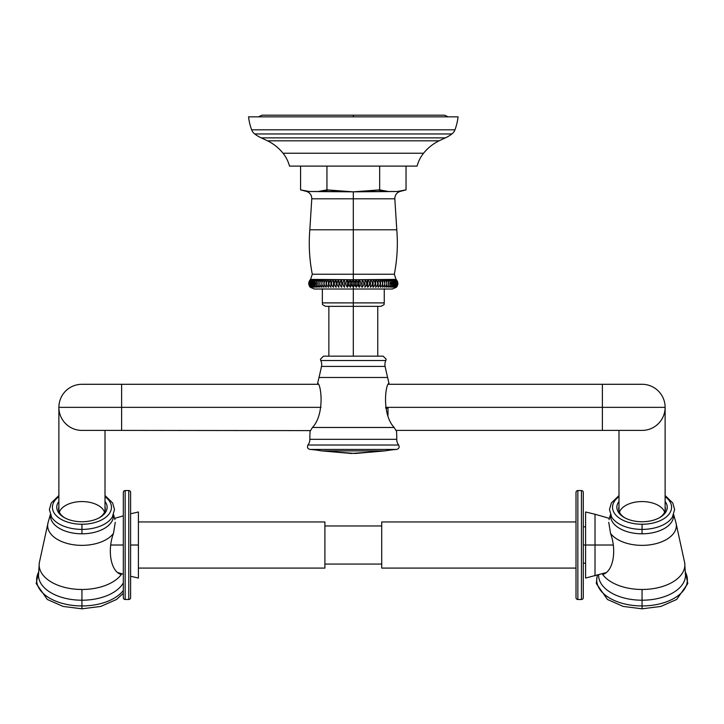 <?xml version="1.0" encoding="UTF-8"?>
<svg xmlns="http://www.w3.org/2000/svg" width="724" height="724" viewBox="0 0 724 724"><rect width="100%" height="100%" fill="white"/><g stroke="black" fill="none" stroke-linecap="round" stroke-linejoin="round"><path stroke-width="1.09" d="M248.54 116.845L458.066 116.845A56.074 56.074 0 0 1 454.962 129.822A56.074 56.074 0 0 0 458.066 116.845L248.54 116.845A56.074 56.074 0 0 0 251.653 129.822A56.074 56.074 0 0 1 248.54 116.845M454.962 129.822L251.653 129.822L454.962 129.822A9.222 9.222 0 0 1 451.894 133.958L254.712 133.958A9.222 9.222 0 0 1 251.653 129.822A9.222 9.222 0 0 0 254.712 133.958A34.499 34.499 0 0 0 261.228 137.868A34.499 34.499 0 0 1 254.712 133.958L451.894 133.958A9.222 9.222 0 0 0 454.962 129.822M445.387 137.868A34.499 34.499 0 0 0 451.894 133.958A34.499 34.499 0 0 1 445.387 137.868L261.228 137.868A332.144 332.144 0 0 1 267.491 140.818L439.124 140.818A332.144 332.144 0 0 1 445.387 137.868L261.228 137.868A332.144 332.144 0 0 1 267.491 140.818A45.096 45.096 0 0 1 283.039 153.235A45.096 45.096 0 0 0 267.491 140.818L439.124 140.818A45.096 45.096 0 0 0 423.567 153.235A45.096 45.096 0 0 1 439.124 140.818A332.144 332.144 0 0 1 445.387 137.868M283.039 153.235L423.567 153.235L283.039 153.235A34.499 34.499 0 0 1 289.491 166.104L417.114 166.104A34.499 34.499 0 0 1 423.567 153.235A34.499 34.499 0 0 0 417.114 166.104L289.491 166.104A34.499 34.499 0 0 0 283.039 153.235M401.503 190.774L406.037 189.878L406.037 166.104L406.037 189.878L397.268 191.498L388.444 191.498L379.666 189.878L379.666 166.104L379.666 189.878L353.303 191.842L326.94 189.878L326.94 166.104L326.94 189.878L318.171 191.498L309.347 191.498L300.578 189.878L300.578 166.104L300.578 189.878L301.754 190.095M379.666 189.878L387.431 191.353L379.666 189.878L362.127 191.498L388.444 191.498L377.783 190.05L379.666 189.878M326.94 189.878L328.904 190.059L318.171 191.498L344.479 191.498L326.94 189.878L321.728 190.91L326.94 189.878M332.054 190.376L333.049 190.475L332.054 190.376M367.837 191.036L369.729 190.865L367.837 191.036M303.021 190.349L304.189 190.593L303.021 190.349M353.303 356.145L353.303 306.333L353.303 356.145M353.303 287.256C351.357 284.758 351.357 282.251 353.303 279.736L353.303 287.256L353.303 279.736C355.258 282.26 355.258 284.767 353.303 287.256C351.357 284.758 351.357 282.251 353.303 279.736L310.569 279.401L312.288 274.233L353.303 274.233L312.288 274.233C309.41 259.536 308.596 244.721 309.827 229.789L311.782 198.801C311.736 195.263 310.071 192.828 306.795 191.498L300.578 189.878L309.347 191.498L306.795 191.498L353.303 191.842L353.303 198.801L311.782 198.801L353.303 198.801L353.303 229.789L309.827 229.789L353.303 229.789L353.303 274.233L353.303 229.789L396.779 229.789L394.824 198.801L353.303 198.801L394.824 198.801C394.879 195.263 396.544 192.828 399.811 191.498L397.268 191.498L399.811 191.498L406.037 189.878L397.268 191.498L353.303 191.842L353.303 229.789L396.779 229.789C398.019 244.721 397.195 259.536 394.327 274.233L353.303 274.233L394.327 274.233L396.046 279.401L353.303 279.736C355.258 282.26 355.258 284.767 353.303 287.256L353.303 288.804M354.724 282.894L354.498 281.799L354.724 282.894M356.244 279.736L354.923 282.948L356.244 279.736C358.326 282.26 358.326 284.767 356.244 287.256C354.434 284.758 354.434 282.251 356.244 279.736C358.326 282.26 358.326 284.767 356.244 287.256L356.244 279.736L356.244 287.256C354.434 284.758 354.434 282.251 356.244 279.736M354.905 283.844L355.122 285.175L354.905 283.844M355.565 286.252L356.118 287.102L355.565 286.252M357.756 282.894L357.52 281.799L357.756 282.894M357.964 284.179L358.145 285.175L357.964 284.179M358.543 286.252L359.05 287.102L358.543 286.252M360.805 283.482L360.516 281.799L360.805 283.482M361.502 286.252L361.964 287.102L361.502 286.252M363.756 282.948L363.484 281.799L363.756 282.948M366.715 283.537L366.398 281.799L366.715 283.537M367.729 279.736L366.86 282.948L367.729 279.736C370.217 282.26 370.217 284.767 367.729 287.256L367.729 279.736C370.217 282.26 370.217 284.767 367.729 287.256L367.729 279.736M366.869 284.125L366.996 285.175L366.869 284.125M367.285 286.252L367.647 287.093L367.285 286.252M369.548 282.948L369.258 281.799L369.548 282.948M370.462 279.736L370.462 287.256L370.462 279.736C373.032 282.26 373.032 284.767 370.462 287.256L370.462 279.736C373.032 282.26 373.032 284.767 370.462 287.256L370.462 279.736M372.344 282.957L372.036 281.799L372.344 282.957M372.516 284.134L372.607 285.175L372.516 284.134M372.806 286.252L373.059 287.093L372.806 286.252M375.041 282.957L374.733 281.799L375.041 282.957M375.684 279.736L375.285 281.799L375.684 279.736C378.362 282.26 378.362 284.767 375.684 287.256L375.684 279.736C378.362 282.26 378.362 284.767 375.684 287.256L375.684 279.736M377.647 282.957L377.331 281.799L377.647 282.957M377.973 286.261L378.109 287.093L377.973 286.261M379.141 280.695L378.145 279.736C380.86 282.233 380.86 284.749 378.145 287.256L378.145 279.736C380.86 282.233 380.86 284.749 378.145 287.256L378.145 279.736L378.145 287.256L378.145 279.736L379.141 280.695M380.281 284.07L380.317 285.175L380.281 284.07M380.381 286.252L380.462 287.075L380.381 286.252M382.489 282.948L382.172 281.799L382.489 282.948M382.634 284.17L382.643 285.175L382.634 284.17M382.67 286.252L382.697 287.021L382.67 286.252M384.716 282.948L384.399 281.799L384.716 282.948M396.381 279.736L397.802 282.957L396.381 279.736C398.327 282.251 398.327 284.758 396.381 287.256C398.327 284.758 398.327 282.251 396.381 279.736L310.234 279.736C308.279 282.26 308.279 284.767 310.234 287.256L309.501 286.252M397.811 284.034L396.381 287.256L392.308 289.021L353.303 289.021L353.303 302.894L353.303 289.021L314.307 289.021L310.234 287.256C308.279 284.767 308.279 282.26 310.234 279.736M396.281 279.736C398.354 282.26 398.354 284.767 396.281 287.256C398.091 284.758 398.091 282.251 396.281 279.736C398.354 282.26 398.354 284.767 396.281 287.256M395.974 279.736C398.173 282.26 398.173 284.767 395.974 287.256C397.648 284.758 397.648 282.251 395.974 279.736C398.173 282.26 398.173 284.767 395.974 287.256M395.476 279.736C397.784 282.26 397.784 284.767 395.476 287.256L395.476 279.736C397.784 282.26 397.784 284.767 395.476 287.256M394.779 279.736C397.186 282.26 397.186 284.767 394.779 287.256L394.779 279.736C397.186 282.26 397.186 284.767 394.779 287.256L394.779 279.736M393.892 279.736C396.381 282.26 396.381 284.767 393.892 287.256L393.892 279.736C396.381 282.26 396.381 284.767 393.892 287.256L393.892 279.736M392.815 279.736C395.376 282.26 395.376 284.767 392.815 287.256L392.815 279.736C395.376 282.26 395.376 284.767 392.815 287.256L392.815 279.736M391.548 279.736C394.182 282.26 394.182 284.767 391.548 287.256L391.548 279.736C394.182 282.26 394.182 284.767 391.548 287.256L391.548 279.736M390.109 279.736C392.788 282.26 392.788 284.767 390.109 287.256L390.109 279.736C392.788 282.26 392.788 284.767 390.109 287.256L390.109 279.736M388.498 279.736C391.213 282.26 391.213 284.767 388.498 287.256L388.498 279.736C391.213 282.26 391.213 284.767 388.498 287.256L388.498 279.736M386.716 279.736C389.458 282.26 389.458 284.767 386.716 287.256L386.716 279.736C389.458 282.26 389.458 284.767 386.716 287.256L386.716 279.736M384.788 279.736C387.539 282.26 387.539 284.767 384.788 287.256L384.788 279.736C387.539 282.26 387.539 284.767 384.788 287.256L384.788 279.736M382.706 279.736C385.458 282.26 385.458 284.767 382.706 287.256L382.706 279.736C385.458 282.26 385.458 284.767 382.706 287.256L382.706 279.736M380.489 279.736C383.231 282.26 383.231 284.767 380.489 287.256L380.489 279.736C383.231 282.26 383.231 284.767 380.489 287.256L380.489 279.736M373.122 279.736C375.747 282.26 375.747 284.767 373.122 287.256L373.122 279.736C375.747 282.26 375.747 284.767 373.122 287.256L373.122 279.736M364.923 279.736C367.33 282.26 367.33 284.767 364.923 287.256L364.923 279.736C367.33 282.26 367.33 284.767 364.923 287.256L364.923 279.736M362.072 279.736C364.371 282.26 364.371 284.767 362.072 287.256L362.072 279.736C364.371 282.26 364.371 284.767 362.072 287.256L362.072 279.736M359.167 279.736C361.367 282.26 361.367 284.767 359.167 287.256C357.502 284.758 357.502 282.251 359.167 279.736C361.367 282.26 361.367 284.767 359.167 287.256L359.167 279.736L359.167 287.256C357.502 284.758 357.502 282.251 359.167 279.736M351.891 284.152L352.099 285.175L351.891 284.152M352.57 286.252L353.185 287.12L352.57 286.252M347.439 279.736C349.104 282.26 349.104 284.767 347.439 287.256C345.239 284.758 345.239 282.251 347.439 279.736C349.104 282.26 349.104 284.767 347.439 287.256L347.439 279.736L347.439 287.256C345.239 284.758 345.239 282.251 347.439 279.736M344.543 279.736L344.543 287.256C342.235 284.758 342.235 282.251 344.543 279.736L344.543 287.256C342.235 284.758 342.235 282.251 344.543 279.736M341.683 279.736L341.683 287.256C339.275 284.758 339.275 282.251 341.683 279.736L341.683 287.256C339.275 284.758 339.275 282.251 341.683 279.736L339.927 282.957M338.877 279.736L338.877 287.256C336.389 284.758 336.389 282.251 338.877 279.736L338.877 287.256C336.389 284.758 336.389 282.251 338.877 279.736L337.058 282.957M336.144 279.736L336.144 287.256C333.574 284.758 333.574 282.251 336.144 279.736L336.144 287.256C333.574 284.758 333.574 282.251 336.144 279.736L334.271 282.957M333.493 279.736L333.493 287.256C330.859 284.758 330.859 282.251 333.493 279.736L333.493 287.256C330.859 284.758 330.859 282.251 333.493 279.736M330.922 279.736L330.922 287.256C328.243 284.758 328.243 282.251 330.922 279.736L330.922 287.256C328.243 284.758 328.243 282.251 330.922 279.736L328.968 282.957M328.47 279.736L328.47 287.256C325.746 284.749 325.746 282.233 328.47 279.736L327.465 280.695L328.47 279.736L328.47 287.256C325.746 284.749 325.746 282.233 328.47 279.736M326.126 279.736L326.126 287.256C323.375 284.758 323.375 282.251 326.126 279.736L326.126 287.256C323.375 284.758 323.375 282.251 326.126 279.736M323.909 279.736L323.909 287.256C321.148 284.758 321.148 282.251 323.909 279.736L323.909 287.256C321.148 284.758 321.148 282.251 323.909 279.736M321.827 279.736L321.827 287.256C319.067 284.758 319.067 282.251 321.827 279.736L321.827 287.256C319.067 284.758 319.067 282.251 321.827 279.736M319.89 279.736L319.89 287.256C317.148 284.758 317.148 282.251 319.89 279.736L319.89 287.256C317.148 284.758 317.148 282.251 319.89 279.736M318.117 279.736L318.117 287.256C315.392 284.758 315.392 282.251 318.117 279.736L318.117 287.256C315.392 284.758 315.392 282.251 318.117 279.736L316.506 281.681M316.506 279.736L316.506 287.256C313.818 284.758 313.818 282.251 316.506 279.736L316.506 287.256C313.818 284.758 313.818 282.251 316.506 279.736M315.058 279.736L315.058 287.256C312.433 284.758 312.433 282.251 315.058 279.736L315.058 287.256C312.433 284.758 312.433 282.251 315.058 279.736L313.8 281.12M313.8 279.736L313.8 287.256C311.229 284.758 311.229 282.251 313.8 279.736L313.8 287.256C311.229 284.758 311.229 282.251 313.8 279.736M312.723 279.736L312.723 287.256C310.225 284.758 310.225 282.251 312.723 279.736L312.723 287.256C310.225 284.758 310.225 282.251 312.723 279.736M311.827 279.736L311.827 287.256C309.429 284.758 309.429 282.251 311.827 279.736L311.827 287.256C309.429 284.758 309.429 282.251 311.827 279.736M311.13 279.736L311.13 287.256C308.822 284.758 308.822 282.251 311.13 279.736C308.822 282.251 308.822 284.758 311.13 287.256M310.632 279.736C308.967 282.26 308.967 284.767 310.632 287.256C308.433 284.758 308.433 282.251 310.632 279.736C308.433 282.251 308.433 284.758 310.632 287.256M310.334 279.736C308.524 282.26 308.524 284.767 310.334 287.256C308.252 284.758 308.252 282.251 310.334 279.736C308.252 282.251 308.252 284.758 310.334 287.256M308.777 283.482L309.501 280.713L308.777 283.473M311.13 286.532L311.682 287.12L311.13 286.532M311.827 286.315L312.524 287.075M312.723 286.098L313.646 287.12L312.723 286.098M314.071 286.252L314.904 287.12L314.071 286.252M321.899 284.152L322.207 285.175L321.909 284.161M326.497 284.17L326.714 284.984L326.497 284.17M332.497 286.252L333.33 287.12L332.497 286.252M335.176 286.252L335.99 287.12L335.176 286.252M343.674 286.252L344.398 287.12L343.674 286.252M346.615 286.252L347.303 287.12L346.615 286.252M348.651 282.885L348.461 281.799L348.651 282.885M348.85 284.143L349.086 285.175L348.859 284.152M349.583 286.252L350.235 287.12L349.583 286.252M350.362 279.736C352.181 282.26 352.181 284.767 350.362 287.256C348.289 284.758 348.289 282.251 350.362 279.736C352.181 282.26 352.181 284.767 350.362 287.256L350.362 279.736L350.362 287.256C348.289 284.758 348.289 282.251 350.362 279.736M322.352 288.804L322.352 302.894C323.429 304.08 320.279 303.971 325.791 306.333L353.303 306.333L353.303 302.894L353.303 306.333L380.824 306.333C386.326 303.971 383.186 304.08 384.254 302.894L322.352 302.894L384.254 302.894L384.254 288.804M353.303 274.233L353.303 279.401L353.303 274.233M309.03 285.166L308.804 284.025M334.099 282.885L333.999 281.799M336.877 282.885L336.769 281.799M317.646 383.367A388.39 388.39 0 0 1 319.003 377.485A397.612 397.612 0 0 0 321.492 366.425L321.492 366.425A9.222 9.222 90 0 0 320.768 360.516L320.461 359.195L323.51 356.145L383.105 356.145L323.51 356.145L320.461 359.195L320.768 360.516L385.838 360.516L386.145 359.195L383.105 356.145L386.145 359.195L385.838 360.516A9.222 9.222 90 0 0 385.114 366.416L321.492 366.425A397.612 397.612 0 0 1 319.003 377.485L387.602 377.485A397.612 397.612 0 0 1 385.123 366.425L385.123 366.425A397.612 397.612 0 0 0 387.602 377.485A388.39 388.39 0 0 1 388.969 383.367C385.657 383.286 381.412 413.947 394.155 427.477L312.451 427.477C325.203 413.947 320.949 383.286 317.646 383.367A388.39 388.39 0 0 1 319.003 377.485L387.602 377.485A388.39 388.39 0 0 1 388.969 383.367M312.451 427.477L394.155 427.477L396.526 431.332A103.324 103.324 0 0 1 396.752 439.323L309.863 439.323A103.324 103.324 0 0 1 310.089 431.332L312.451 427.477M307.962 445.016L398.643 445.016A9.222 9.222 90 0 1 396.752 439.323A9.222 9.222 -90 0 0 398.643 445.016L398.643 445.016C399.693 447.278 399.014 448.753 396.607 449.423L309.999 449.423A118.084 118.084 -90 0 1 321.646 450.889L384.96 450.889L355.203 453.486L321.646 450.889L351.412 453.486L384.96 450.889L321.646 450.889A118.084 118.084 90 0 0 309.999 449.423L396.607 449.423C399.014 448.753 399.693 447.278 398.643 445.016L307.962 445.016C306.922 447.278 307.6 448.753 309.999 449.423C307.6 448.753 306.922 447.278 307.962 445.016L307.962 445.016A9.222 9.222 -90 0 0 309.863 439.323L396.752 439.323A103.324 103.324 0 0 0 396.526 431.332L396.164 430.762M81.939 430.409A23.059 23.059 0 0 1 58.879 407.35L121.614 407.35L121.614 384.29L121.614 407.35L321.003 407.35L58.879 407.35A23.059 23.059 0 0 0 81.939 430.409L121.614 430.409L121.614 407.35L121.614 430.409L310.542 430.608M310.325 430.952L310.089 431.332A103.324 103.324 0 0 0 309.863 439.323M383.711 450.889L379.575 450.889M385.123 366.425L321.492 366.425A9.222 9.222 -90 0 0 320.768 360.516L385.838 360.516A9.222 9.222 -90 0 0 385.123 366.425M396.607 449.423A118.084 118.084 90 0 0 384.96 450.889A118.084 118.084 -90 0 1 396.607 449.423M385.802 408.273L387.992 408.273L387.992 415.314M58.879 407.35A23.059 23.059 0 0 1 81.939 384.29A23.059 23.059 0 0 0 58.879 407.35L58.879 510.845L58.879 407.35M105.007 430.409L105.007 510.845L105.007 430.409M59.35 512.158A23.059 13.258 180 0 1 81.939 501.569A23.059 13.258 180 0 1 104.537 512.158M51.549 517.063A32.254 18.543 0 0 0 51.594 517.135A32.254 18.543 0 0 0 81.939 529.398L81.939 524.248A29.521 16.969 180 0 1 55.341 514.628A29.521 16.969 180 0 1 58.879 496.682A29.521 16.969 0 0 0 55.341 514.628A29.521 16.969 0 0 0 81.939 524.248A29.521 16.969 0 0 0 108.546 514.628A29.521 16.969 0 0 0 105.007 496.682A29.521 16.969 180 0 1 108.546 514.628A29.521 16.969 180 0 1 81.939 524.248L81.939 529.398A32.254 18.543 0 0 0 112.292 517.135A32.254 18.543 0 0 0 112.338 517.063M81.939 521.751A25.186 14.48 180 0 1 58.879 501.461A25.186 14.48 0 0 0 64.02 517.443A25.186 14.48 0 0 0 81.939 521.751A25.186 14.48 0 0 0 99.867 517.443A25.186 14.48 0 0 0 105.007 501.461A25.186 14.48 180 0 1 81.939 521.751M58.879 495.524L51.25 502.963L49.377 509.542L51.594 517.135A32.254 18.543 0 0 0 81.939 529.398L81.939 533.814A31.539 18.127 180 0 1 50.436 514.909A31.539 18.127 180 0 0 81.939 533.814L81.939 529.398A32.254 18.543 0 0 0 112.292 517.135L114.51 509.542L112.627 502.963L105.007 495.524M50.327 514.637L48.155 522.285A34.29 19.711 0 0 0 81.939 545.362A34.29 19.711 0 0 0 113.469 533.398L115.261 522.303L113.469 533.398C107.243 549.959 110.491 571.643 121.315 574.512A42.797 24.598 180 0 1 81.939 589.481A42.797 24.598 0 0 0 121.315 574.512C110.491 571.643 107.243 549.959 113.469 533.398A34.29 19.711 0 0 1 81.939 545.362A34.29 19.711 0 0 1 48.155 522.285L39.286 562.919A42.797 24.598 0 0 0 81.939 589.481A42.797 24.598 180 0 1 39.286 562.919L38.499 575.417A43.449 24.978 0 0 0 81.939 600.214L81.939 589.481L81.939 600.214A43.449 24.978 180 0 1 38.499 575.417M113.451 514.909A31.539 18.127 180 0 1 81.939 533.814A31.539 18.127 180 0 0 113.451 514.909M123.315 582.865A43.449 24.978 180 0 1 81.939 600.214L81.939 605.943A45.322 26.055 180 0 1 38.517 572.431A45.322 26.055 180 0 0 81.939 605.943L81.939 600.214A43.449 24.978 0 0 0 123.315 582.865M123.315 590.531A45.322 26.055 180 0 1 81.939 605.943L81.939 608.413L81.939 605.943A45.322 26.055 180 0 0 123.315 590.531M64.698 517.823A23.34 13.412 180 0 1 58.879 506.728M105.007 506.728A23.34 13.412 180 0 1 99.188 517.823M385.611 407.35L602.386 407.35L602.386 430.409L602.386 407.35L385.611 407.35M642.061 384.29A23.059 23.059 0 0 1 665.121 407.35A23.059 23.059 0 0 0 642.061 384.29L602.386 384.29L602.386 407.35L602.386 384.29L388.562 384.29M665.121 407.35L602.386 407.35L665.121 407.35A23.059 23.059 0 0 1 642.061 430.409A23.059 23.059 0 0 0 665.121 407.35L665.121 510.845L665.121 407.35M618.993 510.845L618.993 430.409L618.993 510.845M619.463 512.158A23.059 13.258 180 0 1 642.061 501.569A23.059 13.258 180 0 1 664.65 512.158M618.993 496.682A29.521 16.969 0 0 0 615.454 514.628A29.521 16.969 0 0 0 642.061 524.248A29.521 16.969 0 0 0 668.659 514.628A29.521 16.969 0 0 0 665.121 496.682A29.521 16.969 180 0 1 668.659 514.628A29.521 16.969 180 0 1 642.061 524.248A29.521 16.969 180 0 1 615.454 514.628A29.521 16.969 180 0 1 618.993 496.682M665.121 501.461A25.186 14.48 180 0 1 642.061 521.751A25.186 14.48 180 0 1 618.993 501.461A25.186 14.48 0 0 0 624.133 517.443A25.186 14.48 0 0 0 642.061 521.751A25.186 14.48 0 0 0 659.98 517.443A25.186 14.48 0 0 0 665.121 501.461M611.662 517.063A32.254 18.543 0 0 0 611.708 517.135A32.254 18.543 0 0 0 642.061 529.398L642.061 524.248L642.061 529.398A32.254 18.543 0 0 0 672.406 517.135A32.254 18.543 0 0 0 672.451 517.063M618.993 495.524L611.373 502.963L609.49 509.542L611.708 517.135A32.254 18.543 0 0 0 642.061 529.398L642.061 533.814A31.539 18.127 180 0 0 673.564 514.909A31.539 18.127 180 0 1 642.061 533.814L642.061 529.398A32.254 18.543 0 0 0 672.406 517.135L674.623 509.542L672.75 502.963L665.121 495.524M685.501 575.417A43.449 24.978 180 0 1 642.061 600.214A43.449 24.978 0 0 0 685.501 575.417L684.714 562.919A42.797 24.598 0 0 1 642.061 589.481L642.061 600.214L642.061 589.481A42.797 24.598 0 0 1 602.685 574.512C613.373 571.544 616.857 550.493 610.531 533.398L608.739 522.303L610.531 533.398A34.29 19.711 0 0 0 642.061 545.362A34.29 19.711 0 0 0 675.845 522.285L684.714 562.919A42.797 24.598 180 0 1 642.061 589.481A42.797 24.598 180 0 1 602.685 574.512C613.373 571.544 616.857 550.493 610.531 533.398A34.29 19.711 0 0 0 642.061 545.362A34.29 19.711 0 0 0 675.845 522.285L673.673 514.637M642.061 533.814A31.539 18.127 180 0 1 610.549 514.909A31.539 18.127 180 0 0 642.061 533.814M642.061 600.214A43.449 24.978 180 0 1 598.612 575.417A43.449 24.978 0 0 0 642.061 600.214L642.061 605.943L642.061 600.214M685.483 572.431A45.322 26.055 180 0 1 642.061 605.943A45.322 26.055 180 0 1 597.508 575.073A45.322 26.055 180 0 0 642.061 605.943L642.061 608.413L642.061 605.943A45.322 26.055 180 0 0 685.483 572.431M665.121 506.728A23.34 13.412 180 0 1 659.302 517.823M624.812 517.823A23.34 13.412 180 0 1 618.993 506.728M138.402 568.087L324.895 568.087L324.895 521.959L138.402 521.959L324.895 521.959L324.895 568.087L138.402 568.087L138.402 545.018L130.61 545.018L138.402 545.018L138.402 578.06L130.61 576.241M130.61 513.796L138.402 511.986L138.402 545.018M123.315 545.018L110.962 545.018L123.315 545.018M606.024 572.639L585.598 578.06L585.598 545.018L595.01 545.018L595.01 575.797L595.01 545.018L585.598 545.018L585.598 511.986L595.01 514.248L595.01 545.018L595.01 514.248L609.409 518.375M585.598 524.266L585.598 545.018L583.291 545.018L585.598 545.018M613.038 545.018L595.01 545.018L613.038 545.018M381.72 564.068L324.895 564.068L381.72 564.068M324.895 525.968L381.72 525.968L324.895 525.968M123.315 492.392L123.315 597.653A1.846 1.846 0 0 0 125.162 599.499A1.846 1.846 0 0 1 123.315 597.653L123.315 492.392A1.846 1.846 0 0 1 125.162 490.546A1.846 1.846 0 0 0 123.315 492.392M125.162 490.546L125.162 599.499L125.162 490.546L128.763 490.546L128.763 599.499L125.162 599.499L128.763 599.499L128.763 490.546A1.846 1.846 0 0 1 130.61 492.392L130.61 597.653A1.846 1.846 0 0 1 128.763 599.499A1.846 1.846 0 0 0 130.61 597.653L130.61 492.392A1.846 1.846 0 0 0 128.763 490.546L125.162 490.546M381.72 568.087L381.72 521.959L576.005 521.959L381.72 521.959L381.72 568.087L576.005 568.087L381.72 568.087M576.005 492.392L576.005 597.653A1.846 1.846 0 0 0 577.852 599.499A1.846 1.846 0 0 1 576.005 597.653L576.005 492.392A1.846 1.846 0 0 1 577.852 490.546A1.846 1.846 0 0 0 576.005 492.392M577.852 490.546L577.852 599.499L577.852 490.546L581.444 490.546L581.444 599.499L577.852 599.499L581.444 599.499L581.444 490.546A1.846 1.846 0 0 1 583.291 492.392L583.291 597.653A1.846 1.846 0 0 1 581.444 599.499A1.846 1.846 0 0 0 583.291 597.653L583.291 492.392A1.846 1.846 0 0 0 581.444 490.546L577.852 490.546M353.303 116.845L353.303 115.179L353.303 116.845M377.756 356.145L377.756 306.333M328.859 356.145L328.859 306.333M318.044 384.29L81.939 384.29M114.962 519.669L113.559 514.637M38.517 572.241L36.2 583.535L47.322 599.463L63.097 606.431L81.939 608.821L100.79 606.431L116.564 599.463L123.315 593.3M395.947 430.409L642.061 430.409M610.441 514.637L609.038 519.669M598.612 575.417L598.603 574.766M685.483 572.241L687.8 583.535L676.678 599.463L660.903 606.431L642.061 608.821L623.21 606.431L607.436 599.463L596.314 583.535L597.282 575.146M114.591 518.375L123.315 515.868M117.976 572.639L123.315 574.168M583.291 526.846L585.598 526.846M583.291 563.191L585.598 563.191M448.156 116.845L444.545 115.179L262.07 115.179L258.459 116.845"/></g></svg>
